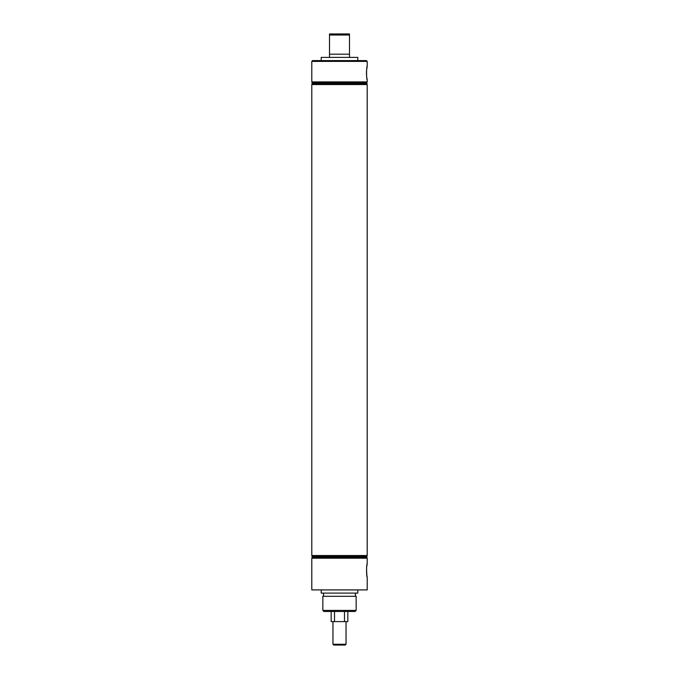 <?xml version="1.0" encoding="UTF-8"?>
<svg xmlns="http://www.w3.org/2000/svg" width="679" height="679" viewBox="0 0 679 679"><rect width="100%" height="100%" fill="white"/><g stroke="black" fill="none" stroke-linecap="round" stroke-linejoin="round"><path stroke-width="1.02" d="M329.51 57.392L329.51 33.95L349.49 33.95L349.49 35.019L329.51 35.019M349.49 35.019L349.49 57.392M356.152 593.106A1.995 1.995 0 0 0 356.152 596.298L322.848 596.298A1.995 1.995 0 0 0 322.848 593.106M366.855 575.317L367.203 577.006C366.363 577.405 366.363 563.519 367.203 563.909L366.609 567.304M366.541 567.907L366.813 575.088M366.855 77.966L367.203 79.655C366.363 80.054 366.363 66.169 367.203 66.559L366.609 69.954M366.541 70.557L366.456 74.359M366.456 74.376L366.813 77.737M312.595 60.592L366.405 60.592L367.203 61.39L311.797 61.39L312.595 60.592M355.083 611.482L323.917 611.482L322.848 610.421L356.152 610.421L355.083 611.482M311.797 81.904L312.501 82.609L366.499 82.609L367.203 81.904L311.797 81.904L311.797 61.39M367.203 81.904L367.203 79.655M367.203 66.559L367.203 61.39M321.209 60.592L321.209 57.392L357.791 57.392L357.791 60.592M312.501 82.609L311.873 83.228L367.127 83.228L366.499 82.609M367.127 83.228L366.499 83.856L312.501 83.856L311.873 83.228M312.501 83.856L311.797 84.561L367.203 84.561L366.499 83.856M366.499 556.245L312.501 556.245L311.873 556.873L367.127 556.873L366.499 556.245L367.203 555.541L311.797 555.541L311.797 84.561M367.127 556.873L366.499 557.501L312.501 557.501L311.797 558.206L367.203 558.206L367.203 563.909M322.848 596.298L322.848 610.421M356.152 596.298L356.152 610.421M357.791 589.907L357.791 593.106L321.209 593.106L321.209 589.907M367.203 577.006L367.203 589.907L311.797 589.907L311.797 558.206M367.203 555.541L367.203 84.561M349.49 54.193L329.51 54.193M332.965 644.252L346.035 644.252L345.238 645.05L333.762 645.05L332.965 644.252L332.965 621.608M347.826 611.482L347.826 621.608L344.491 621.608L344.491 611.482M334.509 611.482L334.509 621.608L331.174 621.608L331.174 611.482M346.035 644.252L346.035 621.608M334.509 621.608L344.491 621.608M366.499 557.501L367.203 558.206M312.501 557.501L311.873 556.873M312.501 556.245L311.797 555.541"/></g></svg>
